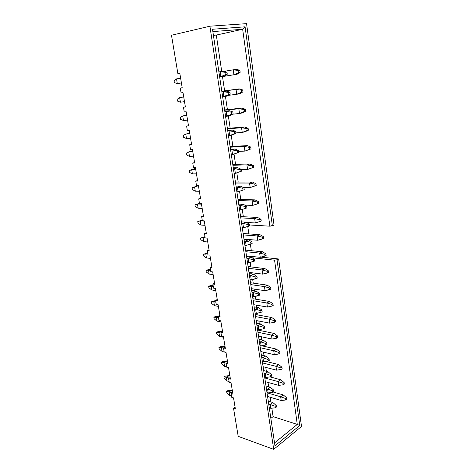 <?xml version="1.0" encoding="UTF-8"?>
<svg xmlns="http://www.w3.org/2000/svg" width="473" height="473" viewBox="0 0 473 473"><rect width="100%" height="100%" fill="white"/><g stroke="black" fill="none" stroke-linecap="round" stroke-linejoin="round"><path stroke-width="0.71" d="M276.451 407.005L276.226 405.479L275.174 406.272L275.392 407.797L276.451 407.005L275.392 407.797L270.793 408.3L269.273 407.827L270.793 408.3L270.225 404.504L272.874 402.547L268.274 401.157L272.874 402.547L276.226 405.479L276.451 407.005M231.504 396.078L229.742 395.529L231.504 396.078M226.863 392.827L226.626 391.396L227.696 390.686L231.817 390.136L229.139 391.928L232.172 392.856L229.139 391.928L229.742 395.529L226.863 392.827L229.742 395.529L229.139 391.928L231.817 390.136L232.284 390.278L227.696 390.686L226.626 391.396L229.139 391.928L226.626 391.396L226.863 392.827M268.705 404.037L270.225 404.504L268.705 404.037M270.793 408.3L275.392 407.797L275.174 406.272L270.225 404.504L270.793 408.3M276.226 405.479L272.874 402.547L270.225 404.504L275.174 406.272L276.226 405.479M286.786 399.224L286.573 397.728L285.556 398.491L285.769 399.992L286.786 399.224L285.769 399.992L281.204 400.519L267.576 396.486L281.204 400.519L280.666 396.782L283.215 394.89L273.264 392.028L283.215 394.89L286.573 397.728L286.786 399.224M267.02 392.809L280.666 396.782L267.02 392.809M281.204 400.519L285.769 399.992L285.556 398.491L280.666 396.782L281.204 400.519M286.573 397.728L283.215 394.89L280.666 396.782L285.556 398.491L286.573 397.728M273.873 391.591L273.642 390.048L272.578 390.816L272.803 392.359L273.873 391.591L272.803 392.359L268.185 392.939L266.991 392.59L268.185 392.939L267.606 389.09L270.284 387.192L265.997 385.986L270.284 387.192L273.642 390.048L273.873 391.591M229.092 381.569L227.028 380.966L229.092 381.569M224.149 378.335L223.906 376.886L224.988 376.195L229.127 375.58L226.419 377.318L229.275 378.134L226.419 377.318L227.028 380.966L224.149 378.335L227.028 380.966L226.419 377.318L229.127 375.58L229.884 375.793L224.988 376.195L223.906 376.886L226.419 377.318L223.906 376.886L224.149 378.335M266.411 388.753L267.606 389.09L266.411 388.753M268.185 392.939L272.803 392.359L272.578 390.816L267.606 389.09L268.185 392.939M273.642 390.048L270.284 387.192L267.606 389.09L272.578 390.816L273.642 390.048M271.591 376.065L271.36 374.504L270.284 375.249L270.515 376.815L271.591 376.065L270.515 376.815L265.873 377.466L264.673 377.141L265.873 377.466L265.288 373.564L267.99 371.725L263.692 370.601L267.99 371.725L271.36 374.504L271.591 376.065M226.65 366.865L224.58 366.303L226.65 366.865M221.695 363.743L221.447 362.277L222.541 361.603L226.697 360.923L223.96 362.608L226.283 363.223L223.96 362.608L224.58 366.303L221.695 363.743L224.58 366.303L223.96 362.608L226.697 360.923L227.454 361.124L222.541 361.603L221.447 362.277L223.96 362.608L221.447 362.277L221.695 363.743M264.088 373.25L265.288 373.564L264.088 373.25M265.873 377.466L270.515 376.815L270.284 375.249L265.288 373.564L265.873 377.466M271.36 374.504L267.99 371.725L265.288 373.564L270.284 375.249L271.36 374.504M269.279 360.325L269.048 358.735L267.954 359.456L268.191 361.047L269.279 360.325L268.191 361.047L263.526 361.774L262.326 361.478L263.526 361.774L262.935 357.819L265.672 356.039L261.35 355.004L265.672 356.039L269.048 358.735L269.279 360.325M226.017 352.42L222.091 351.445L226.017 352.42M219.206 348.956L218.958 347.472L220.057 346.821L224.232 346.07L221.47 347.702L223.546 348.205L221.47 347.702L222.091 351.445L219.206 348.956L222.091 351.445L221.47 347.702L224.232 346.07L224.994 346.254L220.057 346.821L218.958 347.472L221.47 347.702L218.958 347.472L219.206 348.956M261.729 357.523L262.935 357.819L261.729 357.523M263.526 361.774L268.191 361.047L267.954 359.456L262.935 357.819L263.526 361.774M269.048 358.735L265.672 356.039L262.935 357.819L267.954 359.456L269.048 358.735M266.938 344.356L266.701 342.748L265.595 343.439L265.832 345.048L266.938 344.356L265.832 345.048L261.149 345.864L259.943 345.586L261.149 345.864L260.546 341.849L263.313 340.134L258.979 339.182L263.313 340.134L266.701 342.748L266.938 344.356M223.51 337.284L219.578 336.386L223.51 337.284M216.681 333.973L216.427 332.466L217.545 331.839L221.736 331.017L218.94 332.59L221.027 333.057L218.94 332.59L219.578 336.386L216.681 333.973L219.578 336.386L218.94 332.59L221.736 331.017L222.499 331.189L217.545 331.839L216.427 332.466L218.94 332.59L216.427 332.466L216.681 333.973M259.34 341.583L260.546 341.849L259.34 341.583M261.149 345.864L265.832 345.048L265.595 343.439L260.546 341.849L261.149 345.864M266.701 342.748L263.313 340.134L260.546 341.849L265.595 343.439L266.701 342.748M284.32 384.046L284.107 382.527L283.079 383.266L283.292 384.791L284.32 384.046L283.292 384.791L278.709 385.389L265.359 381.699L278.709 385.389L278.165 381.605L280.743 379.772L269.982 376.886L280.743 379.772L284.107 382.527L284.32 384.046M264.797 377.974L278.165 381.605L264.797 377.974M278.709 385.389L283.292 384.791L283.079 383.266L278.165 381.605L278.709 385.389M284.107 382.527L280.743 379.772L278.165 381.605L283.079 383.266L284.107 382.527M282.156 368.763L281.938 367.219L280.897 367.935L281.116 369.478L282.156 368.763L281.116 369.478L276.51 370.152L263.112 366.717L276.51 370.152L275.96 366.309L278.562 364.541L265.909 361.402L278.562 364.541L281.938 367.219L282.156 368.763M262.545 362.939L275.96 366.309L262.545 362.939M276.51 370.152L281.116 369.478L280.897 367.935L275.96 366.309L276.51 370.152M281.938 367.219L278.562 364.541L275.96 366.309L280.897 367.935L281.938 367.219M279.963 353.26L279.738 351.699L278.692 352.391L278.91 353.952L279.963 353.26L278.91 353.952L274.287 354.703L260.83 351.534L274.287 354.703L273.725 350.812L276.356 349.098L261.711 345.763L276.356 349.098L279.738 351.699L279.963 353.26M260.256 347.702L273.725 350.812L260.256 347.702M274.287 354.703L278.91 353.952L278.692 352.391L273.725 350.812L274.287 354.703M279.738 351.699L276.356 349.098L273.725 350.812L278.692 352.391L279.738 351.699M277.734 337.545L277.509 335.96L276.451 336.622L276.675 338.213L277.734 337.545L276.675 338.213L272.028 339.04L258.524 336.137L272.028 339.04L271.455 335.091L274.121 333.441L257.608 330.024L274.121 333.441L277.509 335.96L277.734 337.545M257.939 332.253L271.455 335.091L257.939 332.253M272.028 339.04L276.675 338.213L276.451 336.622L271.455 335.091L272.028 339.04M277.509 335.96L274.121 333.441L271.455 335.091L276.451 336.622L277.509 335.96M264.561 328.156L264.318 326.524L263.201 327.192L263.443 328.824L264.561 328.156L263.443 328.824L258.737 329.722L257.525 329.468L258.737 329.722L258.128 325.649L260.925 323.999L256.573 323.142L260.925 323.999L264.318 326.524L264.561 328.156M220.968 321.942L217.024 321.126L220.968 321.942M214.127 318.79L213.873 317.265L219.206 315.763L216.38 317.277L218.473 317.696L216.38 317.277L217.024 321.126L214.127 318.79L217.024 321.126L216.38 317.277L219.425 315.81L215.002 316.662L213.873 317.265L216.38 317.277L213.873 317.265L214.127 318.79M256.916 325.406L258.128 325.649L256.916 325.406M258.737 329.722L263.443 328.824L263.201 327.192L258.128 325.649L258.737 329.722M264.318 326.524L260.925 323.999L258.128 325.649L263.201 327.192L264.318 326.524M275.481 321.605L275.251 319.996L274.18 320.635L274.405 322.249L275.481 321.605L274.405 322.249L269.734 323.154L256.183 320.528L269.734 323.154L269.161 319.151L271.851 317.56L255.278 314.486L271.851 317.56L275.251 319.996L275.481 321.605M255.591 316.591L269.161 319.151L255.591 316.591M269.734 323.154L274.405 322.249L274.18 320.635L269.161 319.151L269.734 323.154M275.251 319.996L271.851 317.56L269.161 319.151L274.18 320.635L275.251 319.996M262.148 311.725L261.906 310.069L260.777 310.708L261.019 312.363L262.148 311.725L261.019 312.363L256.289 313.345L255.071 313.12L256.289 313.345L255.668 309.212L258.5 307.633L254.131 306.871L258.5 307.633L261.906 310.069L262.148 311.725M218.396 306.386L214.44 305.659L218.396 306.386M211.537 303.406L211.277 301.851L215.617 300.538L211.277 301.851L215.883 302.129L213.784 301.756L214.44 305.659L211.537 303.406L214.44 305.659L213.784 301.756L215.658 300.804L213.784 301.756L211.277 301.851L211.537 303.406M254.45 308.999L255.668 309.212L254.45 308.999M256.289 313.345L261.019 312.363L260.777 310.708L255.668 309.212L256.289 313.345M261.906 310.069L258.5 307.633L255.668 309.212L260.777 310.708L261.906 310.069M273.193 305.44L272.962 303.808L271.874 304.423L272.105 306.055L273.193 305.44L272.105 306.055L267.411 307.048L253.812 304.707L267.411 307.048L266.825 302.98L269.551 301.461L252.913 298.735L269.551 301.461L272.962 303.808L273.193 305.44M253.209 300.716L266.825 302.98L253.209 300.716M267.411 307.048L272.105 306.055L271.874 304.423L266.825 302.98L267.411 307.048M272.962 303.808L269.551 301.461L266.825 302.98L271.874 304.423L272.962 303.808M259.701 295.051L259.452 293.372L258.311 293.981L258.56 295.666L259.701 295.051L253.806 296.731L252.582 296.536L253.806 296.731L253.179 292.539L256.041 291.031L251.66 290.363L256.041 291.031L259.452 293.372L259.701 295.051M215.783 290.617L211.815 289.979L215.783 290.617M208.912 287.803L208.646 286.236L213.016 284.888L208.646 286.236L213.258 286.348L211.153 286.023L211.815 289.979L208.912 287.803L211.815 289.979L211.153 286.023L213.051 285.113L211.153 286.023L208.646 286.236L208.912 287.803M251.955 292.349L253.179 292.539L251.955 292.349M253.806 296.731L258.56 295.666L258.311 293.981L253.179 292.539L253.806 296.731M259.452 293.372L256.041 291.031L253.179 292.539L258.311 293.981L259.452 293.372M270.869 289.038L270.633 287.389L269.539 287.974L269.77 289.63L270.869 289.038L265.057 290.706L251.405 288.66L265.057 290.706L264.46 286.585L267.215 285.13L250.519 282.765L267.215 285.13L270.633 287.389L270.869 289.038M250.796 284.61L264.46 286.585L250.796 284.61M265.057 290.706L269.77 289.63L269.539 287.974L264.46 286.585L265.057 290.706M270.633 287.389L267.215 285.13L264.46 286.585L269.539 287.974L270.633 287.389M257.217 278.13L256.963 276.427L255.81 277.007L256.064 278.715L257.217 278.13L251.287 279.874L250.057 279.709L251.287 279.874L250.649 275.623L253.546 274.186L249.147 273.619L253.546 274.186L256.963 276.427L257.217 278.13M213.14 274.63L209.161 274.08L213.14 274.63M206.252 271.993L205.986 270.402L210.373 269.019L205.986 270.402L208.487 270.071L210.597 270.349L208.487 270.071L209.161 274.08L206.252 271.993L209.161 274.08L208.487 270.071L210.402 269.202L208.487 270.071L205.986 270.402L206.252 271.993M249.425 275.463L250.649 275.623L249.425 275.463M251.287 279.874L256.064 278.715L255.81 277.007L250.649 275.623L251.287 279.874M256.963 276.427L253.546 274.186L250.649 275.623L255.81 277.007L256.963 276.427M268.516 272.407L268.28 270.727L267.168 271.289L267.405 272.968L268.516 272.407L262.669 274.133L248.964 272.389L262.669 274.133L262.066 269.953L264.85 268.569L248.089 266.571L264.85 268.569L268.28 270.727L268.516 272.407M248.349 268.286L262.066 269.953L248.349 268.286M262.669 274.133L267.405 272.968L267.168 271.289L262.066 269.953L262.669 274.133M268.28 270.727L264.85 268.569L262.066 269.953L267.168 271.289L268.28 270.727M254.699 260.966L254.444 259.234L253.274 259.783L253.528 261.522L254.699 260.966L248.727 262.769L247.497 262.633L248.727 262.769L248.083 258.453L251.015 257.093L246.599 256.626L251.015 257.093L254.444 259.234L254.699 260.966M210.455 258.418L206.465 257.962L210.455 258.418M203.556 255.964L203.284 254.35L207.7 252.931L203.284 254.35L205.785 253.9L207.895 254.131L205.785 253.9L206.465 257.962L203.556 255.964L206.465 257.962L205.785 253.9L207.724 253.073L203.284 254.35L203.556 255.964M246.853 258.323L248.083 258.453L246.853 258.323M248.727 262.769L253.528 261.522L253.274 259.783L248.083 258.453L248.727 262.769M254.444 259.234L251.015 257.093L248.083 258.453L253.274 259.783L254.444 259.234M266.128 255.532L265.885 253.83L264.762 254.362L265.004 256.064L266.128 255.532L260.245 257.318L246.486 255.887L260.245 257.318L259.63 253.079L262.45 251.766L245.629 250.146L262.45 251.766L265.885 253.83L266.128 255.532M245.865 251.725L259.63 253.079L245.865 251.725M260.245 257.318L265.004 256.064L264.762 254.362L259.63 253.079L260.245 257.318M265.885 253.83L262.45 251.766L259.63 253.079L264.762 254.362L265.885 253.83M252.139 243.542L251.878 241.786L250.696 242.306L250.956 244.068L252.139 243.542L246.131 245.41L244.902 245.304L246.131 245.41L245.481 241.029L248.443 239.746L244.015 239.385L248.443 239.746L251.878 241.786L252.139 243.542M207.736 241.981L203.733 241.626L207.736 241.981M200.818 239.716L200.546 238.079L204.986 236.624L200.546 238.079L203.041 237.505L205.164 237.677L203.041 237.505L203.733 241.626L200.818 239.716L203.733 241.626L203.041 237.505L205.004 236.719L200.546 238.079L200.818 239.716M244.245 240.928L245.481 241.029L244.245 240.928M246.131 245.41L250.956 244.068L250.696 242.306L245.481 241.029L246.131 245.41M251.878 241.786L248.443 239.746L245.481 241.029L250.696 242.306L251.878 241.786M263.703 238.41L263.461 236.683L262.32 237.186L262.568 238.912L263.703 238.41L257.785 240.26L243.979 239.149L257.785 240.26L257.164 235.956L260.014 234.72L243.128 233.491L260.014 234.72L263.461 236.683L263.703 238.41M243.347 234.927L257.164 235.956L243.347 234.927M257.785 240.26L262.568 238.912L262.32 237.186L257.164 235.956L257.785 240.26M263.461 236.683L260.014 234.72L257.164 235.956L262.32 237.186L263.461 236.683M249.543 225.858L249.283 224.072L248.083 224.563L248.349 226.348L249.543 225.858L243.5 227.791L242.265 227.714L243.5 227.791L242.838 223.345L245.836 222.139L241.39 221.89L245.836 222.139L249.283 224.072L249.543 225.858M204.975 225.314L200.96 225.053L204.975 225.314M198.045 223.232L197.767 221.577L198.973 221.128L202.237 220.081L197.767 221.577L200.262 220.873L204.277 221.104L200.262 220.873L200.96 225.053L198.045 223.232L200.96 225.053L200.262 220.873L202.243 220.134L197.767 221.577L198.045 223.232M241.597 223.274L242.838 223.345L241.597 223.274M243.5 227.791L248.349 226.348L248.083 224.563L242.838 223.345L243.5 227.791M249.283 224.072L245.836 222.139L242.838 223.345L248.083 224.563L249.283 224.072M261.244 221.039L260.995 219.289L259.843 219.756L260.097 221.512L261.244 221.039L255.29 222.949L246.386 222.446L255.29 222.949L254.657 218.585L257.543 217.42L240.597 216.599L257.543 217.42L260.995 219.289L261.244 221.039M240.787 217.882L254.657 218.585L240.787 217.882M255.29 222.949L260.097 221.512L259.843 219.756L254.657 218.585L255.29 222.949M260.995 219.289L257.543 217.42L254.657 218.585L259.843 219.756L260.995 219.289M246.906 207.901L246.64 206.092L245.428 206.547L245.694 208.362L246.906 207.901L240.828 209.906L239.586 209.858L240.828 209.906L240.154 205.394L243.187 204.265L238.723 204.129L243.187 204.265L246.64 206.092L246.906 207.901M202.178 208.404L198.152 208.244L202.178 208.404M195.231 206.524L194.947 204.839L199.505 203.289L197.442 204.005L201.468 204.141L197.442 204.005L198.152 208.244L195.231 206.524L198.152 208.244L197.442 204.005L199.517 203.295L194.947 204.839L197.442 204.005L194.947 204.839L195.231 206.524M238.906 205.353L240.154 205.394L238.906 205.353M240.828 209.906L245.694 208.362L245.428 206.547L240.154 205.394L240.828 209.906M246.64 206.092L243.187 204.265L240.154 205.394L245.428 206.547L246.64 206.092M258.749 203.408L258.495 201.628L257.33 202.066L257.584 203.851L258.749 203.408L252.753 205.383L244.825 205.134L252.753 205.383L252.115 200.954L255.03 199.872L238.025 199.464L255.03 199.872L258.495 201.628L258.749 203.408M238.197 200.593L252.115 200.954L238.197 200.593M252.753 205.383L257.584 203.851L257.33 202.066L252.115 200.954L252.753 205.383M258.495 201.628L255.03 199.872L252.115 200.954L257.33 202.066L258.495 201.628M244.234 189.673L243.962 187.84L242.738 188.26L243.004 190.099L244.234 189.673L238.114 191.748L236.867 191.731L238.114 191.748L237.428 187.166L240.503 186.126L236.021 186.102L240.503 186.126L243.962 187.84L244.234 189.673M199.34 191.252L195.302 191.198L199.34 191.252M192.381 189.578L192.091 187.87L194.58 186.9L198.619 186.924L194.58 186.9L195.302 191.198L192.381 189.578L195.302 191.198L194.58 186.9L197.667 185.924L192.091 187.87L192.381 189.578M236.181 187.16L237.428 187.166L236.181 187.16M198.453 185.93L197.667 185.924L198.453 185.93M238.114 191.748L243.004 190.099L242.738 188.26L237.428 187.166L238.114 191.748M243.962 187.84L240.503 186.126L237.428 187.166L242.738 188.26L243.962 187.84M256.212 185.511L255.958 183.707L254.781 184.115L255.036 185.919L256.212 185.511L250.182 187.556L243.305 187.509L250.182 187.556L249.537 183.057L252.487 182.058L235.418 182.075L252.487 182.058L255.958 183.707L256.212 185.511M235.566 183.057L249.537 183.057L235.566 183.057M250.182 187.556L255.036 185.919L254.781 184.115L249.537 183.057L250.182 187.556M255.958 183.707L252.487 182.058L249.537 183.057L254.781 184.115L255.958 183.707M241.514 171.167L241.242 169.304L240 169.689L240.272 171.557L241.514 171.167L235.359 173.313L234.105 173.331L235.359 173.313L234.661 168.66L237.771 167.702L233.278 167.803L237.771 167.702L241.242 169.304L241.514 171.167L235.359 173.313L241.514 171.167M196.455 173.851L192.41 173.91L196.455 173.851M189.49 172.385L189.194 170.652L191.677 169.547L195.733 169.464L191.677 169.547L192.41 173.91L189.49 172.385L192.41 173.91L191.677 169.547L194.805 168.648L189.194 170.652L189.49 172.385M233.408 168.684L234.661 168.66L233.408 168.684M195.591 168.63L194.805 168.648L195.591 168.63M235.359 173.313L240.272 171.557L240 169.689L234.661 168.66L235.359 173.313M241.242 169.304L237.771 167.702L234.661 168.66L240 169.689L241.242 169.304M253.64 167.347L253.386 165.515L252.192 165.887L252.452 167.726L253.64 167.347L247.574 169.464L241.283 169.582L247.574 169.464L246.918 164.894L249.904 163.977L232.775 164.438L249.904 163.977L253.386 165.515L253.64 167.347L247.574 169.464L253.64 167.347M232.893 165.254L246.918 164.894L232.893 165.254M247.574 169.464L252.452 167.726L252.192 165.887L246.918 164.894L247.574 169.464M253.386 165.515L249.904 163.977L246.918 164.894L252.192 165.887L253.386 165.515M238.759 152.377L238.481 150.479L237.221 150.828L237.499 152.732L238.759 152.377L232.562 154.594L231.303 154.647L232.562 154.594L231.853 149.87L235.004 149.001L230.493 149.226L235.004 149.001L238.481 150.479L238.759 152.377L232.562 154.594L238.759 152.377M193.534 156.202L189.478 156.368L193.534 156.202M186.551 154.949L186.256 153.193L188.739 151.945L192.801 151.75L188.739 151.945L189.478 156.368L186.551 154.949L189.478 156.368L188.739 151.945L191.896 151.124L188.739 151.945L186.256 153.193L186.551 154.949M230.599 149.929L231.853 149.87L230.599 149.929M192.688 151.082L191.896 151.124L192.688 151.082M232.562 154.594L237.499 152.732L237.221 150.828L231.853 149.87L232.562 154.594M238.481 150.479L235.004 149.001L231.853 149.87L237.221 150.828L238.481 150.479M251.033 148.912L250.767 147.05L249.561 147.387L249.827 149.249L251.033 148.912L244.925 151.094L238.611 151.384L244.925 151.094L244.257 146.459L247.278 145.625L230.091 146.541L247.278 145.625L250.767 147.05L251.033 148.912L244.925 151.094L251.033 148.912M230.185 147.192L244.257 146.459L230.185 147.192M244.925 151.094L249.827 149.249L249.561 147.387L244.257 146.459L244.925 151.094M250.767 147.05L247.278 145.625L244.257 146.459L249.561 147.387L250.767 147.05M235.956 133.285L235.672 131.364L234.401 131.677L234.685 133.605L235.956 133.285L229.718 135.58L228.459 135.668L229.718 135.58L229.003 130.785L232.19 130.01L227.661 130.359L232.19 130.01L235.672 131.364L235.956 133.285L232.899 134.787L229.718 135.58L232.899 134.787L235.956 133.285M190.572 138.293L186.498 138.571L190.572 138.293M183.577 137.265L183.276 135.479L185.747 134.084L189.821 133.77L185.747 134.084L186.498 138.571L183.577 137.265L186.498 138.571L185.747 134.084L188.946 133.345L185.747 134.084L183.276 135.479L183.577 137.265M227.738 130.879L229.003 130.785L227.738 130.879M189.744 133.28L188.946 133.345L189.744 133.28M229.718 135.58L234.685 133.605L234.401 131.677L229.003 130.785L229.718 135.58M235.672 131.364L232.19 130.01L229.003 130.785L234.401 131.677L235.672 131.364M248.384 130.187L248.112 128.301L246.894 128.603L247.16 130.495L248.384 130.187L242.235 132.446L235.897 132.907L242.235 132.446L241.561 127.74L244.618 126.995L227.365 128.378L244.618 126.995L248.112 128.301L248.384 130.187L245.286 131.683L242.235 132.446L245.286 131.683L248.384 130.187M227.436 128.857L241.561 127.74L227.436 128.857M242.235 132.446L247.16 130.495L246.894 128.603L241.561 127.74L242.235 132.446M248.112 128.301L244.618 126.995L241.561 127.74L246.894 128.603L248.112 128.301M233.112 113.898L232.822 111.947L231.534 112.219L231.823 114.176L233.112 113.898L225.568 116.399L226.833 116.275L226.106 111.397L229.334 110.723L224.787 111.202L229.334 110.723L232.822 111.947L233.112 113.898L230.049 115.572L226.833 116.275L230.049 115.572L233.112 113.898M187.562 120.118L183.483 120.514L187.562 120.118M180.556 119.314L180.248 117.505L182.72 115.962L186.805 115.53L182.72 115.962L183.483 120.514L180.556 119.314L183.483 120.514L182.72 115.962L185.954 115.3L182.72 115.962L180.248 117.505L180.556 119.314M224.841 111.533L226.106 111.397L224.841 111.533M186.752 115.217L185.954 115.3L186.752 115.217M226.833 116.275L231.823 114.176L231.534 112.219L226.106 111.397L226.833 116.275M232.822 111.947L229.334 110.723L226.106 111.397L231.534 112.219L232.822 111.947M230.221 94.204L229.925 92.217L228.619 92.454L228.914 94.446L230.221 94.204L222.635 96.817L223.9 96.658L223.161 91.709L226.431 91.129L221.872 91.744L226.431 91.129L229.925 92.217L230.221 94.204L227.164 96.054L223.9 96.658L227.164 96.054L230.221 94.204M184.505 101.671L180.42 102.192L184.505 101.671M177.493 101.104L177.18 99.271L179.645 97.568L183.737 97.012L179.645 97.568L180.42 102.192L177.493 101.104L180.42 102.192L179.645 97.568L182.921 96.995L179.645 97.568L177.18 99.271L177.493 101.104M221.89 91.874L223.161 91.709L221.89 91.874M183.719 96.888L182.921 96.995L183.719 96.888M223.9 96.658L228.914 94.446L228.619 92.454L223.161 91.709L223.9 96.658M229.925 92.217L226.431 91.129L223.161 91.709L228.619 92.454L229.925 92.217M227.282 74.196L226.987 72.18L225.662 72.369L225.958 74.391L227.282 74.196L219.649 76.933L220.926 76.732L220.17 71.701L223.487 71.222L226.987 72.18L227.282 74.196L224.226 76.23L219.655 76.945L224.226 76.23L227.282 74.196M180.615 83.088L177.31 83.591L180.615 83.088M181.407 82.946L177.31 83.591L181.407 82.946M174.383 82.627L174.064 80.765L176.524 78.896L180.627 78.222L176.524 78.896L177.31 83.591L174.383 82.627L177.31 83.591L176.524 78.896L174.064 80.765L174.383 82.627M218.898 71.908L220.17 71.701L218.898 71.908M220.926 76.732L225.958 74.391L225.662 72.369L220.17 71.701L220.926 76.732M226.987 72.18L223.487 71.222L220.17 71.701L226.987 72.18M245.688 111.179L245.422 109.263L244.18 109.523L244.458 111.445L245.688 111.179L239.509 113.508L232.55 114.206L239.509 113.508L238.818 108.731L241.916 108.081L224.598 109.943L241.916 108.081L245.422 109.263L245.688 111.179L242.596 112.84L239.509 113.508L242.596 112.84L245.688 111.179M224.645 110.25L238.818 108.731L224.645 110.25M239.509 113.508L244.458 111.445L244.18 109.523L238.818 108.731L239.509 113.508M245.422 109.263L241.916 108.081L238.818 108.731L244.18 109.523L245.422 109.263M242.956 91.874L242.684 89.929L241.431 90.154L241.709 92.105L242.956 91.874L236.737 94.281L228.305 95.363L236.737 94.281L236.033 89.427L239.172 88.877L221.796 91.23L239.172 88.877L242.684 89.929L242.956 91.874L239.858 93.701L236.737 94.281L239.858 93.701L242.956 91.874M221.813 91.354L236.033 89.427L221.813 91.354M236.737 94.281L241.709 92.105L241.431 90.154L236.033 89.427L236.737 94.281M242.684 89.929L239.172 88.877L236.033 89.427L241.431 90.154L242.684 89.929M240.183 72.268L239.9 70.288L238.634 70.477L238.918 72.458L240.183 72.268L233.922 74.752L219.661 76.998L237.085 74.273L233.922 74.752L233.207 69.827L236.382 69.371L239.9 70.288L240.183 72.268L237.085 74.273L219.661 77.01L237.085 74.273L240.183 72.268M223.948 71.352L233.207 69.827L223.948 71.352M233.922 74.752L238.918 72.458L238.634 70.477L233.207 69.827L233.922 74.752M239.9 70.288L236.382 69.371L233.207 69.827L239.9 70.288M238.203 436.343L233.556 408.394L235.099 407.306L233.556 408.394L238.203 436.343L273.713 449.35L209.906 26.192L171.492 35.256L177.848 73.463L171.492 35.256L209.906 26.192L273.713 449.35L301.508 426.463L278.656 258.973L301.508 426.463L273.713 449.35L238.203 436.343M231.711 397.302L231.09 393.583L232.657 392.531L231.09 393.583L231.711 397.302L233.538 397.876L235.383 408.991L233.556 408.394L235.383 408.991L233.538 397.876L231.711 397.302M229.222 382.344L228.595 378.571L230.174 377.549L228.595 378.571L229.222 382.344L231.061 382.882L232.923 394.145L231.09 393.583L232.923 394.145L231.061 382.882L229.222 382.344M226.703 367.184L226.064 363.359L227.661 362.365L226.064 363.359L226.703 367.184L228.542 367.681L230.434 379.098L228.595 378.571L230.434 379.098L228.542 367.681L226.703 367.184M224.143 351.806L223.498 347.933L225.113 346.975L223.498 347.933L224.143 351.806L225.988 352.267L227.909 363.849L226.064 363.359L227.909 363.849L225.988 352.267L224.143 351.806M221.553 336.22L220.897 332.294L222.529 331.372L220.897 332.294L221.553 336.22L223.404 336.64L225.349 348.382L223.498 347.933L225.349 348.382L223.404 336.64L221.553 336.22M218.922 320.416L218.26 316.431L219.91 315.544L218.26 316.431L218.922 320.416L220.779 320.8L222.753 332.702L220.897 332.294L222.753 332.702L220.779 320.8L218.922 320.416M216.256 304.393L215.587 300.349L217.255 299.498L215.587 300.349L216.256 304.393L218.124 304.73L220.122 316.804L218.26 316.431L220.122 316.804L218.124 304.73L216.256 304.393M213.554 288.14L212.874 284.036L214.565 283.226L212.874 284.036L213.554 288.14L215.422 288.435L217.45 300.68L215.587 300.349L217.45 300.68L215.422 288.435L213.554 288.14M210.81 271.656L210.118 267.493L211.827 266.725L210.118 267.493L210.81 271.656L212.69 271.904L214.742 284.32L212.874 284.036L214.742 284.32L212.69 271.904L210.81 271.656M208.031 254.929L207.328 250.714L209.06 249.981L207.328 250.714L208.031 254.929L209.911 255.136L211.999 267.736L210.118 267.493L211.999 267.736L209.911 255.136L208.031 254.929M205.211 237.966L204.496 233.686L206.246 232.994L204.496 233.686L205.211 237.966L207.097 238.126L209.214 250.909L207.328 250.714L209.214 250.909L207.097 238.126L205.211 237.966M202.343 220.755L201.622 216.415L203.396 215.765L201.622 216.415L202.343 220.755L204.241 220.861L206.388 233.833L204.496 233.686L206.388 233.833L204.241 220.861L202.343 220.755M199.44 203.289L198.707 198.885L200.499 198.282L198.707 198.885L199.44 203.289L201.338 203.349L203.52 216.51L201.622 216.415L203.52 216.51L201.338 203.349L199.44 203.289M196.496 185.57L195.751 181.094L197.566 180.538L195.751 181.094L196.496 185.57L198.4 185.576L200.605 198.932L198.707 198.885L200.605 198.932L198.4 185.576L196.496 185.57M193.504 167.578L192.748 163.043L194.58 162.529L192.748 163.043L193.504 167.578L195.408 167.537L197.655 181.088L195.751 181.094L197.655 181.088L195.408 167.537L193.504 167.578M190.465 149.32L189.697 144.714L191.559 144.253L189.697 144.714L190.465 149.32L192.381 149.22L194.657 162.984L192.748 163.043L194.657 162.984L192.381 149.22L190.465 149.32M187.385 130.79L186.604 126.108L188.485 125.7L186.604 126.108L187.385 130.79L189.301 130.631L191.612 144.602L189.697 144.714L191.612 144.602L189.301 130.631L187.385 130.79M184.251 111.971L183.465 107.223L185.369 106.863L183.465 107.223L184.251 111.971L186.179 111.758L188.526 125.942L186.604 126.108L188.526 125.942L186.179 111.758L184.251 111.971M181.076 92.868L180.272 88.043L182.2 87.736L180.272 88.043L181.076 92.868L183.004 92.59L185.392 106.993L183.465 107.223L185.392 106.993L183.004 92.59L181.076 92.868M179.793 73.197L177.848 73.463L179.781 73.126L182.206 87.753L179.781 73.126L177.848 73.463L179.793 73.197M246.557 23.65L274.033 225.083L246.557 23.65L209.906 26.192L246.557 23.65M247.769 226.52L248.857 233.91L247.769 226.52M249.697 239.61L249.845 240.574L249.697 239.61M250.383 244.228L251.334 250.696L250.383 244.228M260.942 257.135L278.656 258.973L277.036 259.772L299.764 425.487L274.967 445.797L212.501 29.249L245.085 26.819L272.371 225.792L274.033 225.083L269.876 226.183L242.655 29.261L212.85 31.596L242.655 29.261L216.315 35.073L213.412 35.315L216.315 35.073L242.655 29.261L245.085 26.819L212.501 29.249L274.967 445.797L299.764 425.487L277.036 259.772L278.656 258.973L260.942 257.135M270.852 418.357L273.098 416.636L271.845 408.187L273.098 416.636L270.852 418.357M270.917 401.955L270.219 397.267L270.917 401.955M268.652 386.731L268.008 382.432L268.652 386.731M266.352 371.299L265.773 367.403L266.352 371.299M264.023 355.643L263.502 352.16L264.023 355.643M262.58 345.964L262.533 345.621L262.58 345.964M261.664 339.774L261.202 336.711L261.664 339.774M260.292 330.58L260.126 329.456L260.292 330.58M259.263 323.674L258.873 321.049L259.263 323.674M257.974 314.988L257.684 313.055L257.974 314.988M256.833 307.344L256.514 305.168L256.833 307.344M255.621 299.178L255.207 296.417L255.621 299.178M254.368 290.777L254.113 289.068L254.368 290.777M253.232 283.15L252.694 279.531L253.232 283.15M251.867 273.968L251.683 272.732L251.867 273.968M250.814 266.896L250.146 262.403L250.814 266.896M250.418 257.028L251.701 256.431L250.418 257.028M243.347 216.735L242.265 209.45L243.347 216.735M240.787 199.529L239.557 191.263L240.787 199.529M238.191 182.075L236.819 172.852L238.191 182.075M235.554 164.362L234.04 154.174L235.554 164.362M232.882 146.394L231.214 135.207L232.882 146.394M230.168 128.153L228.353 115.944L230.168 128.153M227.412 109.641L225.438 96.374L227.412 109.641M224.616 90.851L222.487 76.567L224.616 90.851M221.731 71.476L216.315 35.073L221.731 71.476M274.535 442.905L297.275 424.411L273.098 416.636L297.275 424.411L274.571 260.162L277.036 259.772L274.571 260.162L252.115 257.779L274.571 260.162L297.275 424.411L299.764 425.487L297.275 424.411L274.535 442.905M249.413 224.959L269.876 226.183L249.413 224.959M180.272 88.043L182.206 87.753L180.272 88.043M245.085 26.819L242.655 29.261L269.876 226.183L272.371 225.792L245.085 26.819"/></g></svg>
